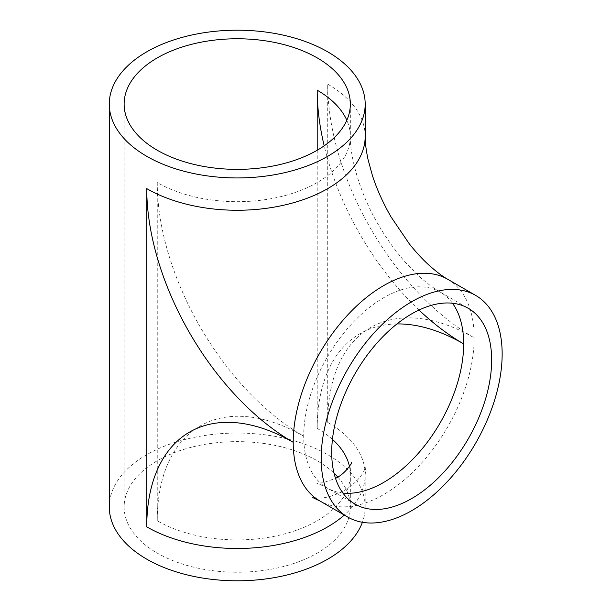 <?xml version="1.0" encoding="UTF-8"?>
<svg xmlns="http://www.w3.org/2000/svg" width="611" height="611" viewBox="0 0 611 611"><rect width="100%" height="100%" fill="white"/><g stroke="black" fill="none" stroke-linecap="round" stroke-linejoin="round"><path stroke-width="0.46" stroke-dasharray="3.06 2.29" d="M337.814 477.069A113.104 65.301 180 0 1 350.34 506.931A113.104 65.301 180 0 1 317.208 553.108A113.104 65.301 180 0 1 193.954 567.26A113.104 65.301 180 0 1 124.132 506.931A113.104 65.301 180 0 1 157.256 460.755A113.104 65.301 180 0 1 334.026 473.151M109.277 506.931A127.959 73.878 180 0 1 146.755 454.691A127.959 73.878 180 0 1 286.2 438.683A127.959 73.878 180 0 1 365.187 506.931A127.959 73.878 180 0 1 362.399 522.283M317.208 150.245L317.208 428.441A207.121 119.58 60 0 1 396.974 323.929M317.208 428.441A113.104 65.301 180 0 1 332.453 439.37M349.431 466.361A113.104 65.301 180 0 1 350.34 474.61A113.104 65.301 180 0 1 317.208 520.786A113.104 65.301 180 0 1 157.256 520.786A207.121 119.58 60 0 1 303.713 436.231A207.121 119.58 60 0 1 157.256 182.559A113.104 65.301 0 0 0 317.208 182.559A113.104 65.301 0 0 0 350.34 136.39A113.104 65.301 0 0 0 346.819 120.23M342.893 493.039A113.104 65.301 -60 0 1 327.137 488.006A113.104 65.301 -60 0 1 303.713 436.231A113.104 65.301 -60 0 1 383.693 297.71A113.104 65.301 -60 0 1 440.241 292.104A113.104 65.301 -60 0 1 452.476 303.232M447.664 279.242A127.959 73.878 -60 0 1 474.167 337.814A127.959 73.878 -60 0 1 383.693 494.528A127.959 73.878 -60 0 1 319.713 500.867M365.187 136.39A127.959 73.878 0 0 0 327.71 84.15L327.71 422.377A127.959 73.878 180 0 1 365.187 474.61A127.959 73.878 180 0 1 344.299 515.065M327.71 422.377A207.121 119.58 60 0 1 474.167 337.814A207.121 119.58 60 0 1 327.71 84.15M418.993 310.029A207.121 119.58 60 0 1 324.189 145.823M157.256 182.559L157.256 520.786M351.623 462.489C351.18 462.428 350.752 466.468 350.34 474.61L350.34 506.931M365.187 506.931L365.187 474.61L365.821 466.835L363.583 471.753C360.131 478.291 353.639 484.576 344.108 490.61C334.118 495.842 325.426 498.324 318.041 498.049L312.664 497.53M350.34 104.069L350.34 136.39C349.759 155.438 359.321 192.656 378.049 224.13C386.962 239.474 396.852 253.046 407.705 264.846L420.368 277.379C427.929 284.008 434.558 288.919 440.241 292.104L468.232 308.265M124.132 104.069L124.132 506.931M355.128 504.167L327.137 488.006C319.874 484.294 316.162 482.644 316.002 483.057L322.875 482.789L335.523 478.39"/><path stroke-width="0.92" d="M411.677 313.863A113.104 65.301 -60 0 1 468.232 308.265A113.104 65.301 -60 0 1 485.569 398.891A113.104 65.301 -60 0 1 411.677 498.561A113.104 65.301 -60 0 1 355.128 504.167A113.104 65.301 -60 0 1 337.791 413.532A113.104 65.301 -60 0 1 411.677 313.863M334.026 473.151A113.104 65.301 180 0 1 337.814 477.069M317.208 150.245A113.104 65.301 0 0 0 350.34 104.069A113.104 65.301 0 0 0 280.518 43.74A113.104 65.301 0 0 0 157.256 57.892A113.104 65.301 0 0 0 124.132 104.069A113.104 65.301 0 0 0 193.954 164.397A113.104 65.301 0 0 0 317.208 150.245L317.208 90.214A113.104 65.301 0 0 1 346.819 120.23M411.677 510.689A127.959 73.878 -60 0 1 347.697 517.028A127.959 73.878 -60 0 1 328.084 414.495A127.959 73.878 -60 0 1 411.677 301.735A127.959 73.878 -60 0 1 475.656 295.403A127.959 73.878 -60 0 1 495.269 397.937A127.959 73.878 -60 0 1 411.677 510.689M146.755 51.828A127.959 73.878 0 0 0 109.277 104.069A127.959 73.878 0 0 0 188.264 172.317A127.959 73.878 0 0 0 327.71 156.309A127.959 73.878 0 0 0 365.187 104.069A127.959 73.878 0 0 0 286.2 35.82A127.959 73.878 0 0 0 146.755 51.828M362.399 522.283A127.959 73.878 180 0 1 327.71 559.172A127.959 73.878 180 0 1 188.264 575.18A127.959 73.878 180 0 1 109.277 506.931L109.277 104.069M396.974 323.929A207.121 119.58 60 0 1 463.665 343.878A113.104 65.301 -60 0 1 383.693 482.4A113.104 65.301 -60 0 1 342.893 493.039M332.453 439.37A113.104 65.301 180 0 1 349.431 466.361M344.299 515.065A127.959 73.878 180 0 1 327.71 526.85A127.959 73.878 180 0 1 146.755 526.85A207.121 119.58 60 0 1 293.211 442.295A127.959 73.878 -60 0 1 383.693 285.581A127.959 73.878 -60 0 1 447.664 279.242L475.656 295.403M312.664 497.53L319.713 500.867A127.959 73.878 -60 0 1 293.211 442.295A207.121 119.58 60 0 1 146.755 188.623L146.755 526.85M146.755 188.623A127.959 73.878 0 0 0 327.71 188.623A127.959 73.878 0 0 0 365.187 136.39C365.072 142.05 366.02 149.756 368.036 159.502L372.412 175.51C376.842 189.181 383.028 202.951 390.971 216.806L409.233 243.751C415.854 252.053 422.422 259.171 428.953 265.113C436.437 271.788 442.677 276.493 447.664 279.242M452.476 303.232A113.104 65.301 -60 0 1 463.665 343.878A207.121 119.58 60 0 1 418.993 310.029M324.189 145.823A207.121 119.58 60 0 1 317.208 90.214M335.523 478.39L336.684 477.749C345.337 473.449 351.982 463.008 351.623 462.489M319.713 500.867L347.697 517.028M365.187 104.069L365.187 136.39"/></g></svg>
